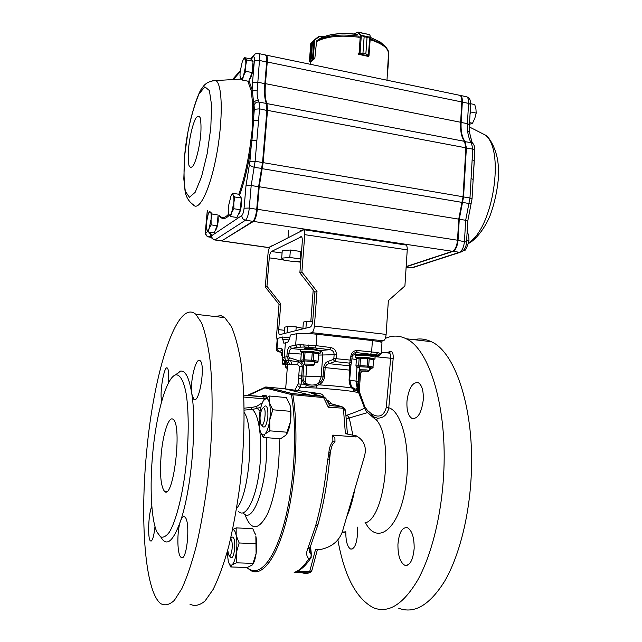 <?xml version="1.0" encoding="UTF-8"?>
<svg xmlns="http://www.w3.org/2000/svg" width="642" height="642" viewBox="0 0 642 642"><rect width="100%" height="100%" fill="white"/><g stroke="black" fill="none" stroke-linecap="round" stroke-linejoin="round"><path stroke-width="0.96" d="M308.2 333.519L311.851 332.652C313.144 331.978 313.994 329.771 314.403 326.016L317.004 291.428L301.884 272.023L304.773 234.667C304.934 232.027 304.653 230.382 303.915 229.724L270.17 246.897C269.126 247.756 268.428 249.858 268.059 253.213L265.29 286.95L279.045 304.404L276.55 335.638L277.103 340.38M405.303 244.923L405.993 245.027C406.932 245.693 407.349 247.306 407.245 249.858L404.917 285.947L388.362 300.641L386.123 334.41C385.73 338.069 384.799 340.22 383.306 340.846L379.077 341.616M265.29 286.95L266.952 286.276L280.763 303.818L279.045 304.404M317.004 291.428L314.917 292.142L312.774 320.454C312.365 324.186 311.522 326.393 310.247 327.075L279.567 334.691C278.829 334.041 278.54 332.355 278.708 329.643L280.763 303.818M266.952 286.276L269.271 257.851C269.64 254.481 270.354 252.37 271.397 251.52L301.419 236.729C302.157 237.388 302.446 239.041 302.286 241.697L299.862 272.842L314.917 292.142M299.862 272.842L301.884 272.023M364.857 522.949C384.381 519.619 393.851 441.848 377.271 421.032L371.509 415.599M389.196 353.052L390.745 351.407C392.583 351.559 393.394 353.919 393.177 358.493L388.779 407.75C387.487 414.523 383.739 418.006 377.544 418.215L372.52 416.465M373.997 417.79L374.599 417.565M261.487 424.932L262.393 426.103C264.761 428.84 266.574 425.654 267.85 416.538C268.163 409.444 267.273 405.904 265.186 405.921L264.111 406.892M262.193 408.625L263.027 407.879C267.449 406.314 264.055 430.87 260.796 424.041C259.448 418.728 259.914 413.592 262.193 408.625M231.361 537.868L232.203 537.041C234.338 537.298 235.132 541.479 234.595 549.568C233.495 556.726 232.051 559.142 230.245 556.815L229.242 555.611M230.189 539.023C231.882 539.24 232.516 542.586 232.075 549.054C231.208 554.776 230.053 556.71 228.616 554.865L227.75 550.122M154.995 526.488C153.863 536.76 152.355 541.575 150.461 540.933C147.347 538.999 148.535 512.147 151.841 506.498M175.354 375L180.418 371.124C185.49 370.265 189.294 377.921 191.846 394.108C189.783 381.838 196.003 356.43 200.063 360.676C205.833 364.271 199.285 404.917 193.764 399.204L191.846 394.108C196.974 425.758 191.284 490.568 180.402 521.384C181.774 517.444 183.211 515.959 184.695 516.914C190.875 520.325 186.91 562.97 181.052 557.312C177.152 555.009 176.743 531.512 180.402 521.384C172.979 541.824 166.471 547.056 160.885 537.073M161.776 401.033C159.208 394.132 164.24 364.247 167.426 368.131C168.742 369.928 169.031 374.984 168.3 383.298M146.625 451.928C153.735 372.416 176.959 298.073 195.834 314.291L201.54 322.806C204.959 331.601 207.735 343.582 209.87 358.766C213.489 391.476 212.751 437.828 207.438 483.354C204.437 505.784 200.761 526.512 196.42 545.548C191.814 563.058 186.966 577.415 181.871 588.61L174.335 600.39C169.416 604.892 164.834 605.952 160.604 603.568C144.643 590.744 140.004 519.057 146.625 451.928M214.227 316.434L221.137 315.695L224.772 317.662L231.192 326.176C235.084 334.939 238.31 346.857 240.87 361.919C245.316 394.381 245.14 440.276 239.907 485.312C236.906 507.493 233.15 527.997 228.624 546.807C223.785 564.125 218.633 578.314 213.168 589.388L205.007 601.024C199.63 605.47 194.59 606.513 189.88 604.138M244.201 408.143L251.271 407.501L252.081 409.444L244.225 410.102M238.519 511.505C245.437 518.632 255.42 500.495 259.191 471.83C263.06 443.245 259.4 413.841 252.081 409.444L257.298 408.432L260.018 411.289M260.925 407.06L257.298 408.432L256.479 406.498L262.377 402.719M161.214 454.191C163.06 433.045 169.103 415.133 173.292 419.523C182.424 425.55 173.276 500.664 164.537 491.403C160.773 486.516 159.665 474.109 161.214 454.191M152.756 453.067C156.383 413.015 166.8 376.228 176.02 374.816C180.225 374.663 183.837 381.179 186.204 393.963C189.037 412.349 188.876 441.239 185.562 469.711C181.967 497.951 175.731 521.625 169.376 532.146C166.222 536.335 163.269 537.908 160.508 536.848L156.889 531.897C151.055 519.185 149.61 485.825 152.756 453.067M247.17 567.496C258.293 578.169 273.781 561.894 284.125 523.366C294.493 484.967 297.471 430.22 291.508 395.303L291.091 394.501L264.889 387.88L248.181 395.52M261.471 396.724L262.426 395.432L261.751 396.748M262.105 396.78L262.859 395.392L262.426 395.432M262.859 395.392L265.491 395.167L263.95 396.933M263.918 396.925L264.977 396.676L265.94 395.135L265.491 395.167M265.94 395.135L266.799 397.366M342.058 532.708C344.786 532.403 345.396 532.098 343.879 531.801M310.864 557.89C306.338 564.96 301.596 569.526 296.636 571.573L294.172 572.423C299.084 570.907 303.955 566.348 308.794 558.741C310.768 557.77 311.539 556.309 311.097 554.351L311.161 557.417L308.794 558.741C306.411 556.237 306.033 552.979 307.67 548.966L315.679 525.646C320.559 508.223 324.21 488.883 326.642 467.633L328.953 451.888C329.314 447.787 330.63 444.256 332.901 441.279L334.98 441.913L333.334 443.71L334.955 441.969M307.67 548.966L310.118 547.466L311.097 554.351L309.821 552.658C309.179 552.401 309.219 550.804 309.95 547.875M397.936 544.376C399.027 532.435 402.229 526.897 407.542 527.756C412.036 530.605 414.242 537.506 414.162 548.445C412.983 560.482 409.797 566.051 404.596 565.169C400.062 562.207 397.847 555.274 397.936 544.376M357.385 527.098L357.538 533.919C356.583 544.504 354.224 549.52 350.452 548.974C347.282 546.711 345.741 540.949 345.813 531.664M407.004 400.841C408.826 387.92 412.597 381.878 418.319 382.712C422.003 385.128 423.648 390.946 423.238 400.151C421.417 413.191 417.653 419.274 411.939 418.383C408.151 415.88 406.506 410.029 407.004 400.841M360.218 370.667L359.536 372.545L358.902 381.685L357.466 390.192C356.655 390.938 355.211 390.625 353.14 389.253L351.551 387.712C349.882 385.545 349.063 382.768 349.112 379.382L349.77 370.041L349.288 365.788L350.853 356.23C351.495 352.434 353.686 350.516 357.433 350.492L377.777 352.602L381.236 353.806L381.966 342.804C381.717 342.058 378.523 341.319 372.4 340.581L316.939 334.241C307.59 333.286 300.785 333.118 296.524 333.744L290.425 335.036L289.855 337.459C289.093 340.453 288.146 342.13 286.998 342.499L284.245 343.117M380.128 353.18L378.226 355.09L356.591 352.61C354.496 352.49 353.06 353.469 352.289 355.548L352.113 356.479M303.674 344.762L304.364 347.017L297.318 347.266L295.649 345.059L299.71 344.706L316.081 345.661L316.939 334.241M278.917 351.904L282.488 352.306M351.832 386.893L352.956 388.153L353.549 391.596C344.272 390.167 331.786 388.972 316.097 388.017L300.143 387.423L297.792 390.585L284.382 388.731L311.386 395.32L312.044 396.515L323.424 397.575L323.038 396.443L328.319 407.253L329.595 405.479L341.4 406.538L343.63 407.429M294.879 390.192L298.121 383.996L299.485 366.542L297.792 364.825L291.893 364.495L290.593 360.355L287.6 360.074L298.089 361.984L298.498 360.579C301.668 361.51 303.385 363.565 303.674 366.726L302.96 376.052C302.831 378.884 303.682 381.107 305.52 382.712L307.382 384.036C309.99 385.256 312.935 385.385 316.209 384.43L318.649 383.282C321.177 381.846 322.629 379.711 323.022 376.87L323.712 367.457C324.282 364.287 325.614 362.329 327.709 361.566L329.153 363.677L349.288 365.788L351.062 364.255L351.704 361.607L349.866 363.163L334.787 361.574L329.153 363.677C327.163 364.03 325.839 365.306 325.181 367.505L324.491 376.926C324.041 380.289 322.332 382.849 319.363 384.59L316.45 385.714L316.097 388.017M318.665 383.25L321.144 376.894L322.765 355.026C322.757 352.643 321.827 351.174 319.973 350.612L312.477 348.622L307.863 348.285L304.436 348.614L305.391 349.12M398.738 608.239C414.339 614.169 429.65 605.141 444.681 581.162C458.741 557.015 468.877 518.214 471.1 478.025C475.176 410.479 455.467 351.832 431.199 341.672C425.51 338.936 419.78 338.278 414.034 339.674M337.869 539.882C344.305 575.922 356.149 598.545 373.403 607.741C388.298 613.712 403.024 604.587 417.573 580.352C431.207 555.948 441.174 516.738 443.558 476.155C447.875 407.927 429.329 348.847 406.161 338.759C399.204 335.325 392.238 335.228 385.264 338.454M380.104 341.432L379.647 341.745M387.559 352.931L389.204 351.647L388.41 353.028M390.745 351.407L389.204 351.647M359.432 354.89L367.625 354.641L370.811 355.146L371.245 355.387L370.257 355.668M366.759 411.715L367.617 412.589L346.431 418.777M354.874 489.027C352.827 499.893 350.115 509.17 346.72 516.858M301.684 572.656C304.79 573.619 307.197 573.699 308.906 572.881L294.172 572.423M345.524 410.631L343.47 409.299L345.396 433.655L355.893 435.798L355.941 436.953L332.773 435.107L334.891 438.245M343.47 409.299L341.664 406.611L328.319 403.007M323.528 348.871L316.514 348.614M260.596 432.162L263.292 437.427L264.961 434.04C267.088 431.657 268.677 427.042 269.72 420.189L272.778 409.789L269.367 402.695C268.107 398.393 266.43 397.302 264.335 399.412L264.271 399.476C262.225 402.044 260.708 406.595 259.729 413.127C258.862 419.82 258.951 425.534 260.01 430.26L260.018 430.292C261.198 434.682 262.843 435.934 264.961 434.04L269.817 430.846L269.72 420.189C270.619 413.239 270.499 407.405 269.367 402.695L269.11 395.986L263.445 400.616M269.11 395.986L286.388 397.567L290.128 405.503L290.385 421.906C291.211 415.623 291.131 410.174 290.144 405.551L289.879 404.516M286.838 433.848C288.435 431.031 289.622 427.05 290.385 421.906L285.995 435.099L280.562 438.759L263.292 437.427M290.312 411.305L272.778 409.789M287.343 432.243L269.817 430.846M326.794 400.102L329.065 401.178L332.219 404.059M346.102 415.518L347.266 415.109C357.827 411.329 363.581 408.954 364.52 407.999L364.383 407.662M352.835 388.017L354.898 389.204L356.535 388.795L357.955 392.527L353.549 391.596M324.956 397.286L311.763 393.458C310.182 392.952 312.526 392.952 318.777 393.458L297.792 390.585M318.777 393.458L319.467 393.57C321.642 393.835 322.966 394.782 323.424 396.411L322.677 396.339M328.319 407.253L344.537 408.288L345.5 410.495L347.394 433.687M345.396 433.655L347.362 433.687M283.692 360.507L285.385 361.269L284.936 360.547L283.997 360.66L282.223 357.618L284.27 357.257L285.409 342.804M317.373 549.721L311.868 570.513L309.677 571.661L315.471 549.696L321.112 549.343C331.882 546.912 338.96 541.07 342.338 531.809L364.616 455.756C366.759 446.88 363.974 440.235 356.262 435.83L355.941 436.953M347.266 415.109L349.32 418.215L352.787 434.65M316.209 384.43L316.45 385.714C312.614 386.54 309.219 386.388 306.25 385.264L304.123 383.924L301.563 378.7L301.146 384.141L300.143 387.423L297.623 385.641M307.382 384.036L306.25 385.264L305.68 387.543M282.311 350.46L278.275 351.639L276.943 350.837L276.389 349.368L276.967 349.071L277.825 338.334L282.4 337.01L283.612 343.045M276.389 349.368L277.24 338.703L277.825 338.334M291.893 364.495L287.56 364.528C287.584 362.618 286.709 361.286 284.936 360.547L285.939 360.226L284.27 357.257L286.854 356.751L287.135 353.116C287.568 349.304 288.507 347.057 289.951 346.359L295.649 345.059L296.524 333.744M370.811 355.146L379.165 355.516L381.188 353.67M352.322 355.443L355.154 354.44L359.921 354.689M333.848 358.469L334.129 354.561C334 351.8 332.556 350.171 329.795 349.673L330.662 347.539C334.41 348.397 336.328 350.773 336.408 354.673L336.127 358.581L334.787 361.574L333.27 359.448L333.848 358.469L350.58 360.122L351.84 360.371L351.704 361.607L352.113 356.503L351.84 360.371M282.4 337.01L289.767 337.836M288.162 364.191L285.939 360.226L287.6 360.074L289.622 364.191M289.414 357.779L288.82 359.801L286.854 356.751L288.707 356.775L289.414 357.779L298.498 360.579M305.544 382.68L306.756 365.499M319.202 350.644L329.795 349.673L308.401 347.17L304.364 347.017L307.863 348.285M297.318 347.266L291.604 348.534C290.24 348.879 289.365 350.412 288.988 353.14L301.242 354.071M356.535 388.795L357.104 387.688L356.021 381.252L357 367.168M351.022 364.431L349.697 379.526L351.76 388.009C343.293 386.749 332.363 385.69 318.962 384.831L318.304 383.475M357.104 387.688L358.228 381.541L349.673 380.032M358.902 381.685L358.228 381.541L358.862 372.384L359.608 369.969M286.196 361.639L287.199 362.578M282.215 357.706L282.504 354.031C282.689 350.315 282.255 348.389 281.196 348.245L282.416 350.243M318.649 383.282L319.363 384.59M298.121 383.996L304.404 384.189L305.801 382.929M305.52 382.712L304.123 383.924M297.792 364.825L298.089 361.984C300.633 362.682 302.037 364.239 302.302 366.67L301.563 378.7L298.538 378.563M300.584 349.481L291.604 348.534L289.951 346.359M351.551 387.712L351.68 386.685C350.524 385.513 349.866 383.13 349.697 379.518L349.112 379.382M351.712 386.717L354.898 389.204L351.672 386.661M357.433 350.492L355.154 354.44L356.904 355.323M357.024 387.896L358.348 389.718L359.536 372.585L358.862 372.384M358.019 389.124L357.137 387.72M287.56 364.528L287.367 362.979M309.388 551.342L309.348 550.892M362.016 371.204L360.531 373.074L359.351 390.119L359.705 392.623L364.841 406.827L367.425 410.398L371.814 414.058C379.037 418.143 383.844 415.976 386.251 407.566L390.665 358.364C390.842 355.427 390.44 353.686 389.453 353.14L388.771 353.068M311.835 570.634L310.712 572.263L308.906 572.881L309.677 571.661L297.342 571.268M329.33 462.144L329.025 452.217L330.309 452.602L329.515 460.523M327.468 459.632L329.547 460.033M330.245 452.425L329.025 452.217M365.475 522.724C376.356 544.296 396.571 531.72 404.364 493.907C412.405 456.293 403.569 412.028 388.779 407.75L386.251 407.566M371.204 415.35L371.814 414.058M366.743 411.699L367.425 410.398M358.854 393.024L359.705 392.623M370.065 368.331L370.306 369.238L369.31 369.64M329.563 405.423L325.791 398.233L323.817 397.542M326.04 398.698L325.791 398.225M329.555 405.519L341.664 406.611L344.65 408.432M329.065 401.178L328.126 402.638M264.889 387.88L265.916 386.99L284.358 388.731M265.916 386.99L292.214 393.538L311.386 395.32M264.721 399.003L264.151 398.867L263.75 396.933M265.804 398.072L264.287 398.152M255.548 534.938L252.771 528.647L236.176 527.893L232.653 529.602M253.1 563.909C254.425 561.63 255.42 558.187 256.094 553.589C256.936 547.056 256.864 541.246 255.853 536.166L256.094 553.589L252.547 564.799L247.314 567.496L230.727 566.958L232.027 564.856L236.384 562.817L236.256 552.85L239.161 542.98L236.152 535.316L236.176 527.893M228.985 563.243L230.727 566.958M253.213 563.387L236.384 562.817M255.989 543.67L239.161 542.98M255.572 535.003L254.922 533.077M227.18 552.192L228.303 561.349C229.282 564.663 230.518 565.835 232.027 564.856C233.873 563.267 235.285 559.27 236.256 552.85C237.099 546.27 237.067 540.428 236.152 535.316C235.309 531.279 234.129 529.425 232.621 529.746M301.892 329.194L301.981 328.102L296.211 326.89L295.922 330.71M287.054 332.965L287.568 326.433L296.211 326.89M284.286 333.663L284.799 327.187L287.568 326.433M286.404 368.026L285.513 367.015L287.375 366.871M287.263 368.299L286.476 368.115L287.287 367.922M360.331 370.803L359.408 369.776L366.229 369.888L369.254 370.466L368.195 371.357M365.779 370.924L368.091 371.445L360.419 370.899L365.779 370.924M305.913 328.174L306.443 321.297L312.646 321.626M302.855 328.953L303.377 322.132L306.443 321.297M305.191 365.097L304.252 364.046L310.961 364.158L314.283 364.792L313.2 365.699M310.543 365.218L313.095 365.788L305.279 365.202L310.543 365.218M300.777 261.093L294.06 261.615L283.876 260.211L281.661 258.132L282.255 250.733L290.393 250.019L300.705 251.487L300.127 258.911L300.889 259.681M290.393 250.019L289.799 257.466L300.127 258.911M281.661 258.132L289.799 257.466M300.705 251.487L301.459 252.29M318.769 353.541L320.189 353.172L313.577 351.792C305.905 351.094 301.435 351.046 300.159 351.672L301.788 352.306M320.189 353.172L320.342 351.174L313.721 349.778C306.057 349.071 301.588 349.039 300.312 349.673L300.159 351.672M373.62 359.392L374.976 359.03L368.949 357.779C361.229 357.08 356.679 357.04 355.307 357.65L356.816 358.244M374.976 359.03L375.105 357.072L369.086 355.804C361.366 355.098 356.816 355.066 355.443 355.692L355.307 357.65M282.36 354.994L281.645 355.251L282.303 355.62M282.48 353.092L281.798 353.357L281.645 355.251M285.754 361.446L285.626 363.035L287.407 363.139M282.544 359.408L282.231 363.396L284.39 363.027L284.558 360.9M287.56 364.191L282.929 364.463L285.682 364.921M285.353 364.054L284.39 363.027M282.231 363.396L282.929 364.463M285.626 363.035L284.976 363.444M318.568 353.83L313.89 352.972L313.328 360.419L318.023 361.245L318.753 353.493L318.151 352.883L312.919 351.92L313.095 352.442L312.245 352.795L305.054 352.378L304.493 359.825L311.683 360.242L312.245 352.795M300.769 360.234L303.168 359.825L303.73 352.386L301.339 352.843L300.769 360.234L301.499 361.35L304.42 361.855M318.753 353.493L318.023 361.245M301.339 352.843L302.221 351.976L304.902 351.455L312.919 351.92M314.436 362.714L317.445 362.289L312.205 361.374L304.18 360.9L301.499 361.35M304.902 351.455L303.73 352.386M305.054 352.378L304.428 351.944M313.89 352.972L313.095 352.442M317.445 362.289L318.135 361.759M313.328 360.419L312.469 360.764L311.683 360.242M312.205 361.374L312.469 360.764M304.493 359.825L303.794 360.258L304.18 360.9M303.794 360.258L303.168 359.825M373.5 359.737L369.19 358.926L368.693 366.237L373.01 367.015L373.628 359.4L373.026 358.806L368.219 357.891L368.428 358.413L367.609 358.75L360.499 358.34L359.993 365.643L367.112 366.068L367.609 358.75M355.933 366.004L358.637 365.643L359.143 358.34L356.446 358.75L355.933 366.004L356.623 367.104L359.552 367.617M373.628 359.4L373.01 367.015M356.446 358.75L357.265 357.899L360.282 357.433L368.219 357.891M369.391 368.412L372.4 368.035L367.585 367.168L359.64 366.702L356.623 367.104M360.282 357.433L359.143 358.34M360.499 358.34L359.849 357.915M369.19 358.926L368.428 358.413M372.4 368.035L373.082 367.513M368.693 366.237L367.874 366.582L367.112 366.068M367.585 367.168L367.874 366.582M359.993 365.643L359.279 366.068L359.64 366.702M359.279 366.068L358.637 365.643M252.635 120.632L253.63 120.407L251.913 140.526L251.279 145.309L250.252 145.22L252.113 130.366L252.715 116.306L253.775 115.985L253.63 120.407L258.59 120.198L255.123 161.262L262.554 162.53L266.92 110.255L266.061 102.72C264.568 98.619 264.167 92.223 264.857 83.532L266.679 61.881L266.318 55.806L267.08 62.202L265.258 83.829C264.56 92.689 264.969 99.213 266.494 103.402L267.329 110.536L262.963 162.779L259.031 186.886L257.145 209.404C256.479 215.359 255.275 219.163 253.518 220.808L253.197 221.065M252.715 116.306L252.659 103.169L251.102 90.418L252.121 89.736L252.37 91.068L257.265 89.952C256.912 94.358 257.314 97.889 258.461 100.521L259.055 102.078L266.398 103.482L266.839 104.173M472.006 142.091L470.217 135.719M474.149 161.455L474.237 160.027M474.245 161.495L473.026 181.525M404.604 244.819C402.815 244 399.974 243.567 396.074 243.543M313.16 231.112C310.961 230.197 307.895 229.748 303.947 229.748M303.048 229.788L300.087 230.719L300.384 231.176M272.553 245.653L269.985 246.4L270.306 246.825M221.57 240.951L253.47 221.418C255.331 219.668 256.615 215.624 257.33 209.284L259.216 186.75L263.148 162.635L267.513 110.368L266.992 103.595C265.226 99.671 264.705 93.018 265.443 83.645L267.257 62.001L461.815 101.958C461.959 98.475 461.357 96.284 460.001 95.369L458.974 95.152M461.815 101.958L460.627 122.261C460.194 131.056 461.502 137.42 464.543 141.352L465.867 147.82L463.043 196.765L458.749 219.131L457.521 240.212C456.903 246.127 455.21 249.826 452.449 251.303L406.169 266.574M267.257 62.001C267.529 58.302 267.257 56.023 266.43 55.172L265.812 55.027M406.153 266.807L452.971 251.375C455.732 249.907 457.425 246.207 458.051 240.293L459.271 219.219L463.564 196.853L466.381 147.917L465.057 141.449C462.015 137.524 460.707 131.161 461.141 122.357L462.328 102.062C462.465 98.579 461.863 96.388 460.515 95.473L459.479 95.257M470.305 141.112C469.158 138.656 468.227 135.269 467.504 130.976L469.527 132.453L471.95 142.026L470.305 141.112L471.397 142.66L464.752 141.633M472.039 198.884L469.976 197.945L468.901 203.538L471.204 203.233L472.039 198.884L473.138 179.463L471.084 178.468L469.976 197.945L463.034 196.869M474.189 160.805L472.151 159.689L471.084 178.468M472.44 142.909L471.95 142.026L472.608 143.182L471.397 142.66L472.753 149.121L465.859 147.949M469.535 132.549L469.438 124.741L467.408 123.601L467.504 130.976M214.853 239.988L221.739 240.87L252.876 221.329C254.73 219.58 256.014 215.535 256.728 209.188L258.614 186.653L262.554 162.53L262.963 162.779M266.743 56.488L265.194 54.923M250.942 140.47L256.888 140.349M251.415 91.637L252.37 91.068L253.646 102.808C254.713 101.027 256.318 100.264 258.461 100.521M252.659 103.169L253.646 102.808L253.775 115.985L254.344 109.268L254.063 105.2L253.71 104.341L252.659 104.831M469.559 122.638L472.528 123.232L469.462 124.331M470.048 114.075L470.795 112.005L476.195 113.096L474.831 118.272L472.528 123.232M470.618 103.715L474.735 104.566L475.931 108.915L476.195 113.096M470.795 112.005L470.329 109.236M463.885 249.907L465.289 250.123L463.66 250.3M466.67 240.084L468.981 240.445L467.609 245.372L465.289 250.123M467.175 231.08L468.732 235.855L468.981 240.445M215.222 230.422C216.603 229.346 217.606 226.096 218.24 220.671L218.087 215.134M218.079 215.126L217.132 225.751L214.235 232.821L208.257 231.955L209.156 228.351L211.114 224.869L211.074 219.347L212.085 213.987L210.536 211.964M217.132 225.751L211.114 224.869M206.419 228.648L208.257 231.955M209.452 211.507L208.546 213.184M217.189 214.757L212.085 213.987M209.725 211.619L208.257 213.874L206.371 222.766L206.804 229.988C207.43 231.112 208.217 230.558 209.156 228.351L211.074 219.347C211.354 215.808 211.202 213.393 210.608 212.093M238.118 214.893C239.699 213.521 240.814 209.982 241.472 204.284L241.28 198.587M232.613 193.266L239.001 194.285L241.328 198.025L240.325 209.733L237.002 217.502L230.59 216.539L231.658 212.574L233.865 208.746L233.808 202.784L234.884 197.006L233.174 195.04L232.613 193.266L230.703 196.492M240.325 209.733L233.865 208.746M228.375 212.662L228.913 214.492L230.59 216.539M241.328 198.025L234.884 197.006M231.658 212.574L233.808 202.784C234.105 198.972 233.889 196.388 233.174 195.04C232.589 194.149 231.866 194.422 231.024 195.874L228.319 206.78L228.231 211.322L228.913 214.492C229.667 215.648 230.574 215.006 231.658 212.574M249.602 79.094C251.287 77.369 252.491 73.509 253.197 67.514L252.98 62.33M244.417 57.628L250.669 58.904L253.076 61.263L252.105 72.57L248.735 81.333L242.459 80.098L243.559 75.604L245.782 71.302L245.717 65.516L246.761 59.971L244.417 57.628L242.837 60.476M252.105 72.57L245.782 71.302M240.172 77.57L242.459 80.098M253.076 61.263L246.761 59.971M243.559 75.604L245.717 65.516C245.998 61.857 245.774 59.578 245.035 58.679L243.294 59.642L242.227 61.937L240.116 71.888L240.012 75.604L240.766 78.717C241.536 79.423 242.467 78.38 243.559 75.604M310.961 43.215L311.498 43.215L310.76 43.552M309.524 61.279L310.222 59.473L309.524 61.183L309.901 61.64L313.232 58.486L311.258 58.486L314.861 58.133L316.594 41.136M309.524 61.183L310.768 43.504L314.283 39.9L313.81 40.486L312.534 58.326M313.85 40.326L314.411 40.061M314.291 39.9L318.528 36.642L319.949 36.249L314.74 39.908L313.248 57.981M309.701 61.536L310.953 62.017M310.832 43.327L309.372 60.974L309.765 61.632M314.5 39.732L318.785 36.811M359.014 36.634L359.127 37.525M358.027 53.88L360.042 53.294L361.326 35.43L360.347 35.045L364.15 36.73L361.358 35.262M364.142 36.722L362.955 53.382L360.002 53.639L362.947 53.382L364.142 36.722L367.031 37.364L370.025 36.939L367.047 37.364L365.86 54.008L368.998 55.661L370.306 37.26M360.579 35.141L370.273 37.276M360.002 53.639L359.319 53.944L368.596 55.926L365.844 54.008L367.047 37.364M359.071 53.455L360.347 35.045L357.594 32.212L369.816 34.692M358.164 32.565L358.589 32.325L360.772 34.804M368.468 56.424L369.014 55.581M368.404 55.437L369.744 37.116M370.049 36.851L369.912 34.828L370.298 37.108M387.567 73.653L388.779 56.528L388.386 55.565M387.367 73.557L387.343 74.023M368.829 56.528L358.124 54.225M314.7 58.51L310.88 62.025M311.851 332.652L383.306 340.846M314.403 326.016L386.123 334.41M304.773 234.667L407.245 249.858M271.397 251.52L282.071 253.02M300.753 236.705L301.531 236.818M278.708 329.643L284.558 330.309M269.271 257.851L283.459 259.809M295.609 261.495L300.689 262.201M372.882 414.901L372.031 416.04M291.508 395.303L292.848 394.742C298.65 428.663 296.179 481.243 286.525 519.763C276.887 558.388 261.952 577.431 250.557 570.425L246.729 567.48M232.773 529.024L232.845 529.481M244.241 412.646C254.713 426.288 249.385 495.415 236.641 508.207M266.237 437.659C269.455 476.91 253.927 526.079 243.438 513.167M279.093 438.647C280.249 465.474 275.025 498.28 267.072 514.788C258.22 530.862 250.805 530.669 244.851 514.21M318.681 395.994L317.317 395.913M317.999 524.514L315.679 525.646M376.156 354.593L377.777 352.602M372.4 340.581L371.638 351.784L370.779 353.894M300.881 346.961L299.71 344.706M308.401 347.17L308.264 344.939M278.275 351.639L282.488 352.659M349.697 379.518L350.355 370.193L323.712 367.457M332.901 441.279L332.773 435.107M291.091 394.501L292.214 393.538L292.848 394.742L312.044 396.515M358.822 393.129L357.955 392.527M359.536 372.625L359.608 372.047M278.58 351.158L276.967 349.071L281.196 348.245M315.23 347.812L316.081 345.661L330.662 347.539M282.52 339.217L289.069 339.947M324.491 376.926L298.763 375.851M336.408 354.673L318.793 355.082M327.709 361.566L333.27 359.448M287.135 353.116L288.988 353.14L288.707 356.775M351.952 358.782L356.374 359.721M350.981 364.552L350.388 369.728M374.832 356.832L379.165 355.516M299.485 366.542L303.674 366.726M350.853 356.23L352.113 356.495L352.281 355.564M379.302 355.812L381.236 353.806M379.278 355.828L378.258 356.085M311.41 395.32L322.749 396.371M393.177 358.493L375.393 356.711M371.742 368.123L370.306 369.238M362.561 371.269L362.04 371.357M364.183 407.132L364.841 406.827M358.34 389.983L359.351 390.119M359.512 372.93L360.531 373.074M311.763 393.458L312.935 393.763M264.969 396.676L243.832 395.127L263.87 396.925M263.782 400.11L264.151 398.867L243.904 397.045M251.271 407.501L256.479 406.498M212.205 80.78L215.848 80.571C222.565 84.134 223.191 119.693 216.579 154.834C210.062 190.04 198.924 212.366 193.226 204.694C188.612 201.371 185.883 196.741 185.048 190.818L183.821 178.869L184.687 155.444C187.488 120.664 199.542 89.334 201.909 88.516C204.605 83.54 209.252 80.892 215.848 80.571L241.119 79.07M184.695 155.404L187.945 131.939C191.131 116.371 194.815 103.731 198.988 94.013L204.854 86.806L209.396 90.562L211.579 105.144L210.809 127.822L207.181 153.655L201.54 176.799L195.168 192.295L189.438 197.303L185.426 191.476C183.853 182.633 183.612 170.612 184.695 155.404M188.547 148.182C189.968 135.839 192.255 126.065 195.409 118.866C197.343 115.809 198.932 115.448 200.176 117.767C201.05 121.723 201.227 127.533 200.713 135.181C199.429 147.259 196.572 159.168 193.563 165.187C191.621 167.907 190.088 167.955 188.941 165.331C188.162 161.238 188.034 155.516 188.547 148.182M219.508 215.728C222.052 218.585 225.117 218.023 228.688 214.043M238.816 194.253C243.759 180.338 247.571 163.991 250.252 145.22M251.102 90.418L247.804 81.149M478.956 131.827L485.039 134.916C505.431 149.249 492.992 228.865 468.411 242.909M265.443 83.645L460.627 122.261M266.992 103.595L464.543 141.352M267.513 110.368L465.867 147.82M263.148 162.635L463.043 196.765M262.161 168.677L461.967 202.366M259.216 186.75L458.749 219.131M257.33 209.284L457.521 240.212M253.47 221.418L452.449 251.303M222.292 240.943L269.496 247.652M462.007 202.254L468.901 203.538L465.675 220.254L464.471 241.288C463.853 247.186 462.152 250.87 459.359 252.338L411.53 267.826L406.137 267.056M459.977 252.37L413.496 267.401L411.53 267.826L406.129 267.144M458.741 219.235L465.675 220.254L467.745 221.129L466.549 242.098C466.244 246.753 464.551 250.011 461.478 251.881L459.359 252.338L452.803 251.158M466.549 242.098L457.521 240.309M473.138 179.399L474.799 150.204L472.753 149.121L472.151 159.689M465.699 96.549L466.734 96.765C468.106 97.68 468.716 99.871 468.58 103.346L467.408 123.601L460.619 122.397M469.438 124.741L470.594 104.542L468.58 103.346L461.807 102.094M473.363 144.025L472.608 143.182C474.318 145.124 475.04 147.467 474.799 150.204M207.366 210.632L205.504 231.345L205.793 232.837L207.799 231.441M210.367 232.26L211.659 235.694L241.817 215.527C242.893 214.46 243.647 212.02 244.072 208.217L245.998 185.682L249.89 161.551L251.279 145.309C248.542 164.456 244.65 181.092 239.594 195.232M229.33 215.126C225.262 219.548 221.883 219.7 219.187 215.592M210.737 235.823L209.051 236.954L211.162 237.251M205.793 232.837C205.809 235.052 206.901 236.425 209.051 236.954L208.634 236.954C206.162 236.2 205.079 234.378 205.392 231.497L205.504 231.345M249.89 161.551L255.123 161.262L251.199 185.45L249.281 208.04C248.574 214.396 247.306 218.457 245.485 220.214L214.998 239.907L221.739 240.87M211.659 235.694C211.683 237.965 212.799 239.37 214.998 239.907L214.276 239.907C211.595 238.383 210.383 236.842 210.648 235.277L210.737 234.234M241.817 215.527C241.849 218.039 243.069 219.604 245.485 220.214L252.876 221.329M244.072 208.217L249.281 208.04L257.145 209.404M245.998 185.682L251.199 185.45L259.031 186.886M249.305 165.179L254.136 167.329L262.04 168.461M254.063 105.2C254.914 102.897 256.583 101.853 259.055 102.078L259.553 108.859L267.329 110.536M254.344 109.268L259.553 108.859L258.59 120.198M258.028 53.43L258.67 53.567C259.472 54.409 259.737 56.689 259.456 60.404L257.265 89.952M248.984 80.699L252.121 89.736L252.507 82.561L257.611 82.096L265.258 83.829M252.507 82.561L254.36 60.91L259.456 60.404L267.08 62.202M254.36 60.91C254.561 57.475 254.144 56.183 253.117 57.026L251.102 59.329M240.124 71.808L233.327 79.536M210.568 234.571L208.69 232.019M253.117 57.026L254.569 54.466M311.498 43.215L310.222 59.473L311.498 43.215L312.534 42.187L311.266 58.486L312.542 42.179M323.432 36.827L319.933 36.49M319.949 36.281L323.881 36.658M314.54 58.615L313.28 58.494M310.222 59.473L311.266 58.486M357.482 32.445L353.951 33.962M368.973 55.742L368.853 56.191M353.742 33.938L357.514 32.317M359.287 53.96L358.477 54.289M368.596 55.95L368.998 55.661M362.947 53.382L365.86 54.008M388.378 55.685L387.816 65.604M384.085 45.405L380.321 42.059L370.298 37.429M357.281 34.508C342.435 32.71 330.469 33.785 321.385 37.726L319.917 38.504M359.159 36.209C342.668 33.978 329.338 35.045 319.154 39.411L316.819 40.703M387.848 50.614C387.254 48.359 385.393 46.168 382.287 44.049L370.209 38.681M386.99 80.21L388.49 53.623C388.378 48.198 382.263 43.56 370.137 39.7M359.215 37.284C340.421 34.861 326.08 36.377 316.193 41.85M303.915 229.724L405.993 245.027M279.567 334.691L280.048 334.747M358.348 389.718L358.717 392.856L364.52 407.999C365.707 410.511 366.743 412.044 367.617 412.589L377.263 421.024L376.838 419.443L377.544 418.215M263.027 407.879L265.186 405.921M230.655 538.558L232.203 537.041M151.392 540.973L150.461 540.933M182.657 557.368L181.052 557.312M195.337 399.348L193.764 399.212M195.834 314.291L224.772 317.662M166.896 491.395L164.537 491.403M176.02 374.816L180.418 371.124M317.926 524.787L310.086 547.538M404.596 565.169L407.261 565.265M350.452 548.974L352.145 549.038M411.947 418.383L414.531 418.616M431.199 341.672L406.161 338.759M334.98 441.913L334.899 437.732M282.271 350.227L282.143 357.658L283.708 360.523M285.65 388.851L287.552 364.592M389.806 352.867L381.34 352.241M322.87 396.427L311.514 395.368M311.466 555.218L310.527 546.494M317.983 524.586C323.375 505.238 327.203 483.98 329.482 460.796M333.334 443.694C332.468 444.087 331.465 446.968 330.341 452.345L330.317 452.61M389.79 352.883L388.659 353.052M323.03 396.443L325.799 398.233M319.467 393.57L313.336 393.867M265.595 387.022L291.885 393.562L311.506 395.368M247.331 395.44L265.218 387.222M264.528 396.708L262.779 396.844M264.953 396.684L264.512 396.716M313.208 289.951L310.816 321.53M285.746 364.078L285.513 367.015M360.459 354.593L360.411 355.251M359.616 366.702L359.408 369.776M370.306 355.018L370.241 355.933M369.455 367.505L369.254 370.466M305.456 348.301L305.383 349.232M304.493 360.924L304.252 364.046M315.455 349.176L315.391 349.978M314.508 361.775L314.283 364.792M288.033 237.604L288.603 230.502M321.778 232.404L321.827 231.682M386.203 242.066L386.251 241.36M374.599 240.325L374.647 239.618M469.35 126.939L485.039 134.916C489.06 136.152 498.007 151.111 498.304 167.265L498.264 179.608C496.98 192.207 494.244 204.228 490.055 215.68C483.161 232.067 473.002 241.697 468.219 243.583M266.43 55.172L460.001 95.369M222.14 241.023L269.439 247.74M470.594 104.542C470.329 101.155 470.658 98.403 466.734 96.765L460.515 95.473M411.955 267.85L411.305 267.883M467.745 221.129L471.18 203.305M208.955 237.002L211.186 237.323M250.613 58.895L253.638 55.437C254.778 53.824 256.455 53.198 258.67 53.567L265.844 55.051M266.061 102.72L266.494 103.402M266.944 104.413L266.51 103.739M210.624 235.004L210.728 234.274M205.392 231.497L207.278 210.592M232.46 79.584L240.236 70.724M243.294 59.642L243.575 59.04M310.937 62.041L309.877 61.672M318.544 36.634L323.929 36.634M353.606 33.93L358.388 32.156L369.872 34.7L370.314 37.252L369.006 55.589M368.99 55.702L368.845 56.223M388.386 55.469L388.779 56.528L387.487 73.958M357.016 34.331C342.435 32.557 330.558 33.689 321.385 37.726L316.683 40.807M370.306 37.332L380.321 42.059L382.287 44.049C387.15 48.038 389.221 51.232 388.49 53.623M310.359 61.841L310.142 64.248"/></g></svg>
